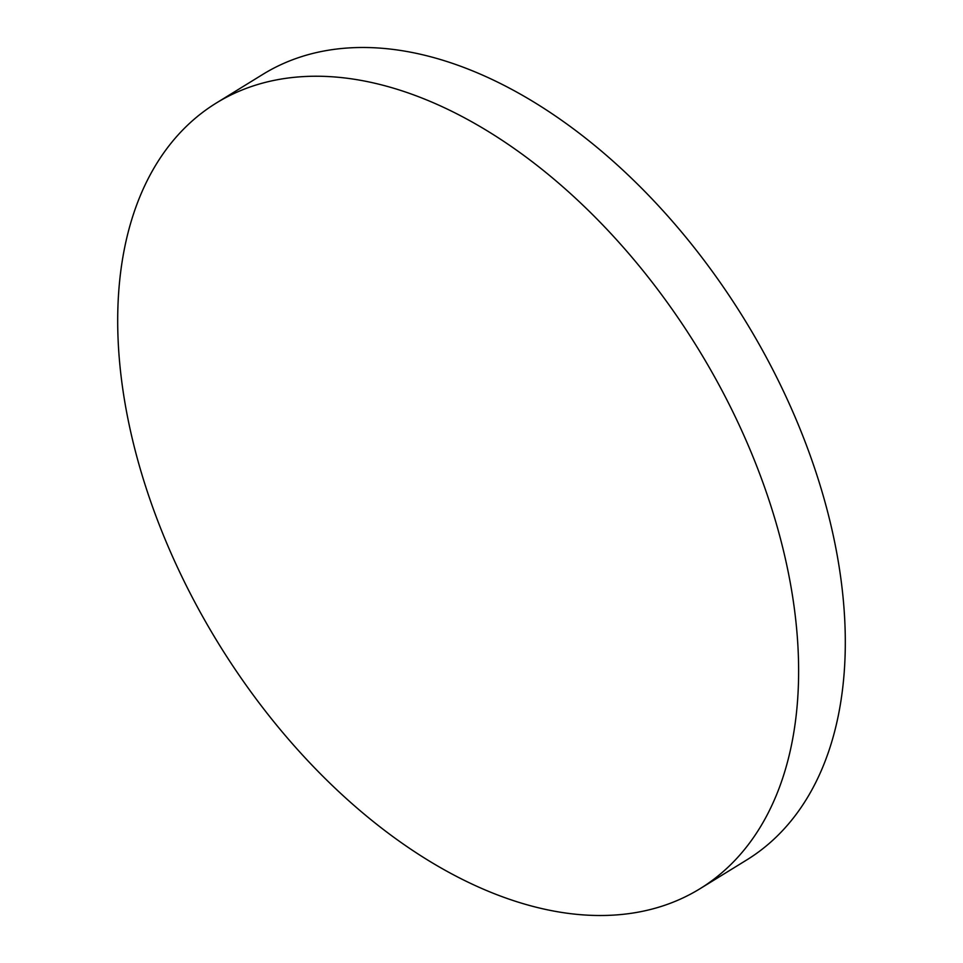 <?xml version="1.0" encoding="UTF-8"?>
<svg xmlns="http://www.w3.org/2000/svg" width="963" height="963" viewBox="0 0 963 963"><rect width="100%" height="100%" fill="white"/><g stroke="black" fill="none" stroke-linecap="round" stroke-linejoin="round"><path stroke-width="1.44" d="M216.266 103.053L262.947 74.307A461.325 281.473 58.4 0 1 345.693 48.15A461.325 281.473 58.4 0 1 778.345 380.65A461.325 281.473 58.4 0 1 746.734 859.947L700.053 888.693A461.325 281.473 58.4 0 1 617.307 914.85A461.325 281.473 58.4 0 1 184.655 582.35A461.325 281.473 58.4 0 1 216.266 103.053A461.325 281.473 58.4 0 1 298.999 76.896A461.325 281.473 58.4 0 1 731.663 409.395A461.325 281.473 58.4 0 1 700.053 888.693"/></g></svg>
